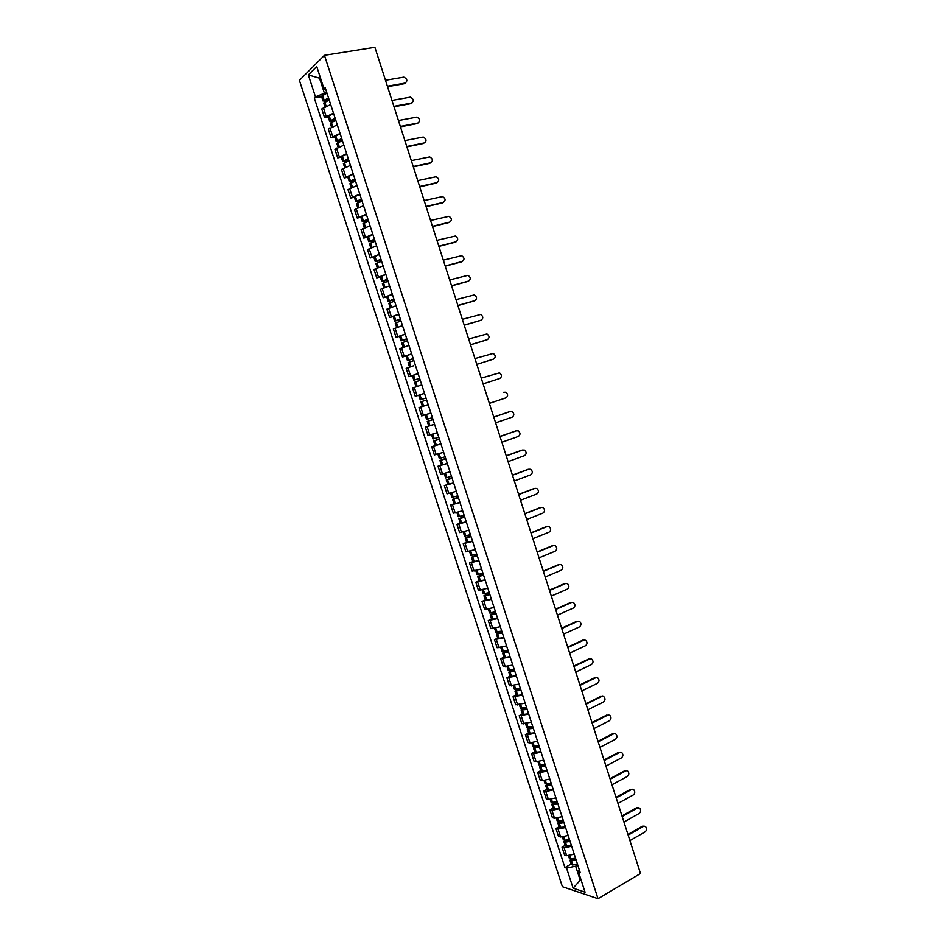 <?xml version="1.0" encoding="UTF-8"?>
<svg xmlns="http://www.w3.org/2000/svg" width="946" height="946" viewBox="0 0 946 946"><rect width="100%" height="100%" fill="white"/><g stroke="black" fill="none" stroke-linecap="round" stroke-linejoin="round"><path stroke-width="1.42" d="M324.443 55.306L299.397 80.363L562.397 886.686L598.026 898.7L324.443 55.306L374.876 47.3L640.513 873.501L598.026 898.7M330.674 104.557L321.746 108.979L324.537 117.541L333.465 113.153M328.179 116.866L324.537 117.541M337.273 124.872L328.333 129.2L331.112 137.738L340.063 133.457M334.742 137.028L331.112 137.738M343.859 145.14L334.896 149.373L337.675 157.899L346.65 153.701M341.281 157.154L337.675 157.899M350.434 165.373L341.447 169.5L344.214 178.002L353.213 173.91M347.821 177.233L344.214 178.002M356.997 185.558L347.986 189.59L350.741 198.069L359.764 194.084M354.336 197.265L350.741 198.069M363.536 205.696L354.514 209.622L357.269 218.088L366.303 214.198M360.84 217.261L357.269 218.088M370.063 225.787L361.017 229.618L363.761 238.073L372.819 234.277M367.32 237.21L363.761 238.073M376.579 245.83L367.509 249.578L370.253 257.998L379.334 254.308M373.8 257.111L370.253 257.998M383.083 265.838L373.989 269.48L376.733 277.888L385.826 274.293M380.257 276.977L376.733 277.888M389.563 285.798L380.458 289.346L383.189 297.742L392.306 294.241M386.701 296.784L383.189 297.742M396.043 305.724L386.902 309.165L389.634 317.537L398.774 314.131M393.134 316.567L389.634 317.537M402.499 325.601L393.347 328.948L396.067 337.308L405.219 333.997M399.555 336.291L396.067 337.308M408.944 345.432L399.768 348.684L402.476 357.02L411.664 353.804M413.201 358.546L407.454 360.58L405.952 355.968L402.476 357.02M413.745 365.724L406.177 368.372L408.885 376.697L418.085 373.575M412.432 375.597L408.885 376.697M419.161 385.802L412.574 388.026L415.27 396.327L424.494 393.3M423.122 393.832L415.27 396.327M418.96 407.631L428.183 404.64L418.96 407.631L421.656 415.921L430.891 412.988M434.569 424.328L425.322 427.202L428.018 435.467L437.277 432.629M429.106 425.937L425.322 427.202M440.942 443.946L431.683 446.725L434.356 454.967L443.059 452.425M440.919 443.84L431.683 446.725M447.304 463.516L438.022 466.201L440.694 474.431L449.989 471.782M447.269 463.398L438.022 466.201M453.654 483.051L444.348 485.641L447.02 493.859L456.339 491.293M447.73 484.411L444.348 485.641M459.981 502.539L450.663 505.034L453.323 513.229L462.665 510.769M454.033 503.78L450.663 505.034M466.307 521.979L456.953 524.391L459.614 532.574L468.968 530.198M460.312 523.103L456.953 524.391M472.61 541.384L463.244 543.702L465.905 551.861L475.27 549.591M466.591 542.389L463.244 543.702M478.901 560.753L469.512 562.976L472.16 571.124L481.561 568.936M472.846 561.64L469.512 562.976M485.18 580.075L475.779 582.204L478.416 590.328L487.829 588.235M479.09 580.832L475.779 582.204M491.447 599.35L482.022 601.396L484.659 609.508L494.084 607.498M485.333 600L482.022 601.396M497.691 618.589L488.254 620.552L490.891 628.641L500.328 626.713M491.542 619.122L488.254 620.552M503.934 637.793L494.474 639.65L497.099 647.726L506.559 645.893M497.75 638.195L494.474 639.65M510.154 656.95L500.682 658.723L503.296 666.776L512.779 665.038M503.946 657.234L500.682 658.723M516.362 676.059L506.867 677.75L509.492 685.779L518.987 684.135M510.131 676.236L506.867 677.75M522.559 695.133L513.051 696.729L515.665 704.746L525.184 703.185M516.291 695.192L513.051 696.729M528.743 714.171L519.212 715.673L521.825 723.678L531.356 722.2M522.44 714.112L519.212 715.673M534.916 733.162L527.395 734.888L525.373 734.581L527.963 742.563L530.008 742.906L537.529 741.179M528.589 732.984L525.373 734.581M541.077 752.105L533.556 753.808L531.51 753.442L534.1 761.412L536.145 761.802L543.678 760.111M534.715 751.822L531.51 753.442M547.214 771.025L539.693 772.681L537.635 772.267L540.225 780.225L542.283 780.651L549.815 779.007M540.828 770.623L537.635 772.267M553.351 789.886L545.818 791.518L543.749 791.057L546.327 798.992L548.408 799.465L555.941 797.868M546.93 789.378L543.749 791.057M559.464 808.724L551.932 810.308L549.851 809.8L552.429 817.711L554.522 818.243L562.054 816.682M553.02 808.097L549.851 809.8M565.578 827.514L558.034 829.063L555.941 828.507L558.507 836.406L560.611 836.985L568.156 835.448M559.086 826.78L555.941 828.507M571.668 846.268L564.123 847.77L562.019 847.167L564.585 855.054L566.701 855.681L574.246 854.191M565.152 845.417L562.019 847.167M320.469 78.033L319.523 78.199L324.407 93.24L326.855 92.803M324.407 93.24L315.456 96.847L308.313 74.911L316.733 66.539L323.981 88.818L325.802 89.551M579.259 869.634L578.444 871.798L580.135 872.318L325.188 87.671L323.981 88.818M578.444 871.798L585.066 892.173L573.11 888.164L566.571 868.085L575.665 866.169L580.135 879.957L581.211 880.3M315.456 96.847L314.273 97.946L564.939 867.577L566.571 868.085M580.95 879.484L573.11 888.164M577.746 864.987L575.665 866.169M320.28 77.454L319.523 78.199L308.313 74.911M321.605 96.658L314.273 97.946M571.207 864.017L564.939 867.577M405.704 82.893L405.125 83.082C407.75 80.978 407.324 79.003 403.847 77.146L385.471 80.268M328.522 97.946L323.012 100.974L327.576 100.666M323.012 100.974L321.474 96.232L326.985 93.181M324.833 106.567L323.686 103.055L329.208 100.028M329.161 99.898L324.679 100.453L328.664 98.36M387.387 86.216L405.125 83.082M387.541 86.677L404.38 83.697M412.054 102.901L411.534 103.067C414.135 100.997 413.745 99.023 410.339 97.154L391.963 100.43M335.132 118.25L329.598 121.206L334.849 120.698M329.598 121.206L328.049 116.476L333.583 113.508M331.443 126.882L330.272 123.276L335.806 120.331M335.724 120.071L331.254 120.686L335.251 118.64M393.867 106.366L411.534 103.067M394.009 106.792L410.789 103.67M418.392 122.874L417.931 123.027C420.509 120.982 420.142 119.007 416.808 117.127L398.432 120.544M341.707 138.518L336.161 141.392L342.322 140.623M336.161 141.392L334.624 136.673L340.17 133.788M338.029 147.138L336.835 143.461L342.381 140.599M342.263 140.209L337.817 140.871L341.825 138.885M400.335 126.468L417.931 123.027M400.454 126.87L417.174 123.595M424.707 142.799L424.305 142.929C426.871 140.907 426.516 138.944 423.264 137.052L404.876 140.611M348.282 158.751L342.712 161.541L348.908 160.666M342.712 161.541L341.175 156.835L346.744 154.021M344.604 167.359L343.386 163.599L348.956 160.82M348.79 160.3L344.368 161.021L348.388 159.082M406.78 146.524L424.305 142.929M406.898 146.89L423.548 143.473M431.009 162.688L430.678 162.795C433.209 160.796 432.89 158.845 429.709 156.93L411.321 160.643M354.845 178.924L349.251 181.644L355.412 180.686M349.251 181.644L347.726 176.937L353.307 174.206M351.167 187.533L349.925 183.701L355.507 180.993M355.306 180.355L350.907 181.112L354.939 179.232M413.213 166.543L430.678 162.795M413.319 166.874L429.91 163.315M437.3 182.531L437.028 182.613C439.535 180.639 439.24 178.699 436.13 176.76L417.742 180.627M361.384 199.05L355.779 201.699L361.904 200.658M355.779 201.699L354.253 197.005L359.847 194.344M357.718 207.659L356.441 203.757L362.046 201.12M361.798 200.351L357.422 201.179L361.467 199.334M419.634 186.516L437.028 182.613M419.74 186.823L436.248 183.11M443.579 202.326L443.367 202.385C445.85 200.446 445.578 198.506 442.539 196.567L424.151 200.576M367.911 219.141L362.283 221.707L368.372 220.584M362.283 221.707L360.757 217.036L366.386 214.446M364.245 227.738L362.945 223.764L368.573 221.198M368.29 220.312L363.938 221.187L367.994 219.401M426.043 206.441L443.367 202.385M426.126 206.725L442.586 202.87M449.835 222.085L449.693 222.121C452.153 220.205 451.904 218.266 448.936 216.315L430.548 220.477M374.415 239.196L368.774 241.679L374.841 240.473M368.774 241.679L367.261 237.008L372.901 234.502M370.761 247.781L369.448 243.725L375.089 241.242M374.758 240.225L370.43 241.159L374.498 239.409M432.44 226.331L449.693 222.121M432.511 226.579L448.901 222.57M456.078 241.798L455.996 241.809C458.443 239.917 458.207 237.99 455.31 236.027L436.934 240.331M380.919 259.192L375.255 261.604L381.285 260.316M375.255 261.604L373.741 256.945L379.405 254.521M377.265 267.777L375.929 263.638L381.581 261.238M381.214 260.103L376.91 261.072L380.978 259.381M438.814 246.173L455.996 241.809M438.885 246.386L455.203 242.247M445.188 265.968L462.298 261.463C464.711 259.582 464.51 257.667 461.683 255.692L443.307 260.138M387.399 279.153L381.723 281.482L387.718 280.111M381.723 281.482L380.209 276.835L385.885 274.482M383.757 287.726L382.385 283.516L388.073 281.199M387.659 279.933L383.367 280.962L387.458 279.318M445.235 266.157L461.494 261.876M468.471 281.128L468.577 281.068C470.966 279.212 470.789 277.296 468.022 275.321L449.657 279.91M393.879 299.066L388.179 301.325L394.139 299.87M388.179 301.325L386.666 296.689L392.365 294.407M390.237 307.639L388.841 303.359L394.541 301.1M394.092 299.716L389.823 300.793L393.914 299.208M451.538 285.727L468.577 281.068M451.585 285.881L467.773 281.459M474.596 300.745L474.845 300.639C477.222 298.794 477.056 296.878 474.36 294.904L456.007 299.634M400.335 318.932L394.612 321.12L400.536 319.582M394.612 321.12L393.11 316.484L398.822 314.285M396.693 327.505L395.274 323.142L400.986 320.966M400.501 319.464L396.256 320.588L400.371 319.05M457.876 305.44L474.845 300.639M457.911 305.558L474.041 300.994M480.722 320.316L481.112 320.162C483.453 318.329 483.3 316.425 480.674 314.45L462.334 319.322M406.768 338.763L401.045 340.867L406.934 339.259M401.045 340.867L399.543 336.256L405.266 334.127M403.138 347.324L401.695 342.89L407.43 340.785M406.898 339.165L402.677 340.347L406.804 338.845M464.19 325.117L481.112 320.162M464.226 325.199L480.284 320.493M486.812 339.851L487.356 339.638C489.673 337.828 489.543 335.936 486.965 333.95L468.648 338.952M405.952 355.968L411.699 353.922M409.571 367.107L408.104 362.59L413.863 360.568M413.296 358.818L409.086 360.048L413.225 358.605M470.505 344.746L487.356 339.638M407.454 360.58L413.307 358.889M470.529 344.805L486.528 339.957M492.901 359.326L493.576 359.078C495.87 357.281 495.763 355.389 493.256 353.414L474.951 358.558M419.61 378.282L413.851 380.245L419.622 378.317M413.851 380.245L412.35 375.645L418.108 373.67M415.992 386.843L414.502 382.255L420.272 380.304M416.122 386.796L421.774 384.916M492.748 359.374L476.808 364.352L493.576 359.078M499.795 378.483L483.087 383.875L499.795 378.483C502.066 376.697 501.971 374.817 499.523 372.83L481.23 378.116M426.019 397.982L420.237 399.862L426.019 397.982M420.237 399.862L418.735 395.274L424.518 393.37M428.16 404.604L422.377 406.461L420.887 401.873L426.67 399.992M489.354 403.374L506.004 397.828C508.25 396.067 508.168 394.186 505.779 392.2L503.426 392.354M432.405 417.635L426.599 419.445L425.109 414.868L430.903 413.035L427.225 414.171M433.008 419.516L427.249 421.455L433.055 419.646M427.249 421.455L428.739 426.031L434.545 424.246M504.171 392.129L503.331 392.389M433.043 419.622L428.881 420.923L433.02 419.539M495.609 422.827L512.188 417.151C514.411 415.389 514.352 413.52 512.011 411.545L509.764 411.628M438.767 437.241L432.961 438.979L431.494 434.486M434.652 433.493L437.277 432.665M439.334 438.968L433.611 440.99L439.429 439.251M510.367 411.463L493.765 417.103M439.405 439.204L435.231 440.458L439.346 439.027M509.516 411.687L493.753 417.044M501.853 442.255L518.373 436.425C520.572 434.675 520.525 432.807 518.231 430.832L516.09 430.856M445.128 456.812L439.299 458.479L437.868 454.068M445.637 458.384L439.949 460.477L445.779 458.822M516.551 430.749L500.02 436.532M445.755 458.751L441.569 459.957L445.661 458.467M515.688 430.95L499.996 436.449M508.085 461.624L524.533 455.653C526.709 453.914 526.686 452.058 524.439 450.083L522.405 450.06M451.479 476.346L445.625 477.931L444.218 473.615M451.928 477.754L446.276 479.929L452.129 478.345M446.276 479.929L447.754 484.47L453.607 482.909M522.712 449.989L506.252 455.913M452.093 478.238L447.896 479.397L451.975 477.872M521.861 450.178L506.216 455.806M514.305 480.958L530.682 474.845C532.846 473.118 532.823 471.262 530.635 469.299L528.696 469.228M457.805 495.822L451.94 497.348L450.568 493.126M458.219 497.088L452.59 499.334L458.455 497.821M452.59 499.334L454.056 503.875L459.933 502.373M528.873 469.192L512.472 475.259M458.408 497.691L454.21 498.814L458.254 497.229M528.01 469.358L512.425 475.129M520.501 500.257L536.82 494.001C538.96 492.275 538.948 490.43 536.808 488.467L534.975 488.361M464.119 515.274L458.242 516.717L456.894 512.578M464.486 516.374L458.881 518.704L464.77 517.261M458.881 518.704L460.359 523.233L466.248 521.802M535.01 488.361L518.68 494.569M464.723 517.107L460.501 518.172L464.533 516.54M534.135 488.503L518.621 494.403M526.697 519.508L542.945 513.11C545.062 511.396 545.073 509.551 542.969 507.588L541.195 507.458M470.422 534.667L464.521 536.051L463.209 532.007M470.73 535.625L465.172 538.026L471.073 536.654M465.172 538.026L466.638 542.543L472.539 541.195M541.136 507.482L524.864 513.832M471.013 536.477L466.792 537.494L470.801 535.814M540.261 507.6L524.805 513.631M532.87 538.712L549.058 532.172C551.151 530.47 551.175 528.637 549.118 526.674L547.367 526.52M476.713 554.025L470.801 555.337L469.512 551.376M476.973 554.829L471.439 557.312L477.363 556.012M471.439 557.312L472.905 561.818L478.83 560.54M547.261 526.555L531.049 533.059M477.292 555.81L473.059 556.78L477.044 555.054M546.374 526.662L530.978 532.835M539.031 557.88L555.16 551.211C557.229 549.508 557.265 547.675 555.255 545.724L553.54 545.535M482.992 573.347L477.056 574.577L475.803 570.722M483.205 573.986L477.706 576.552L483.631 575.322M477.706 576.552L479.161 581.045L485.097 579.839M553.363 545.606L537.222 552.239M483.56 575.097L479.315 576.019L483.288 574.246M552.464 545.676L537.139 551.979M545.18 577.013L561.238 570.202C563.296 568.499 563.331 566.678 561.368 564.727L559.689 564.514M489.259 592.622L483.311 593.781L482.082 590.008M489.413 593.118L483.95 595.755L489.898 594.596M483.95 595.755L485.404 600.237L491.364 599.102M559.453 564.596L543.371 571.372M489.815 594.336L485.558 595.223L489.508 593.402M558.554 564.656L543.276 571.088M551.317 596.098L567.316 589.145C569.35 587.454 569.397 585.633 567.47 583.694L565.826 583.457M495.503 611.861L489.543 612.949L488.337 609.259M495.621 612.204L490.182 614.912L496.142 613.824M490.182 614.912L491.636 619.382L497.608 618.317M565.519 583.564L549.508 590.481M496.059 613.54L491.79 614.38L495.716 612.511M564.62 583.599L549.413 590.162M557.442 615.148L573.371 608.053C575.393 606.362 575.452 604.553 573.56 602.614L571.952 602.354M501.735 631.053L495.763 632.07L494.592 628.475M501.806 631.242L496.402 634.033L502.385 633.016M496.402 634.033L497.844 638.491L503.84 637.498M571.585 602.484L555.645 609.531M502.279 632.708L497.998 633.501L501.912 631.573M570.675 602.496L555.527 609.2M563.556 634.151L579.425 626.926C581.412 625.235 581.483 623.426 579.638 621.498L578.065 621.226M507.967 650.198L501.971 651.155L500.824 647.643M507.978 650.245L502.598 653.107L508.605 652.161M502.598 653.107L504.052 657.565L510.06 656.642M577.639 621.368L561.758 628.558M508.487 651.829L504.206 652.574L508.097 650.612M576.729 621.356L561.64 628.191M569.658 653.118L585.456 645.751C587.431 644.072 587.513 642.263 585.692 640.336L584.155 640.04M514.175 669.307L508.156 670.194L507.044 666.776M513.501 669.496L508.794 672.145L514.813 671.27M508.794 672.145L510.237 676.591L516.256 675.728M583.682 640.206L567.86 647.537M514.695 670.915L510.402 671.613L514.269 669.602M582.76 640.182L567.73 647.135M575.736 672.05L591.475 664.541C593.438 662.862 593.52 661.065 591.747 659.137L590.245 658.83M520.371 688.381L514.34 689.196L513.252 685.862M518.952 688.759L514.967 691.136L520.998 690.332M514.967 691.136L516.421 695.582L522.452 694.79M589.701 659.007L573.938 666.469M520.879 689.953L516.575 690.604L520.418 688.546M588.779 658.96L573.808 666.043M581.814 690.935L597.482 683.296C599.421 681.617 599.528 679.819 597.777 677.904L596.299 677.573M527.052 708.956L522.736 709.559L526.567 707.454L520.501 708.152L519.449 704.912M524.533 707.915L521.14 710.091L527.182 709.358M521.14 710.091L522.582 714.526L528.625 713.804M595.72 677.762L580.016 685.365M594.786 677.703L579.874 684.916M587.868 709.772L603.477 702.003C605.405 700.324 605.511 698.538 603.796 696.623L602.354 696.291M532.716 726.398L526.662 727.072L525.633 723.915M530.209 727.001L527.289 729.011L533.355 728.337M527.289 729.011L528.731 733.434L534.797 732.783M601.715 696.493L586.082 704.226M533.213 727.912L528.885 728.479L532.326 726.504M600.781 696.398L585.929 703.741M593.911 728.586L609.461 720.675C611.376 718.995 611.483 717.21 609.803 715.306L608.396 714.951M538.877 745.342L532.799 745.945L531.806 742.882M535.956 746.004L533.426 747.884L539.504 747.281M533.426 747.884L534.868 752.295L540.946 751.715M607.699 715.164L592.137 723.04M539.362 746.832L535.022 747.352L537.943 745.59M606.764 715.058L591.971 722.531M599.953 747.352L615.432 739.299C617.324 737.632 617.442 735.846 615.799 733.954L614.415 733.588M545.014 764.25L538.924 764.794L537.955 761.814M541.739 764.959L539.551 766.721L545.653 766.189M539.551 766.721L540.982 771.12L547.084 770.612M613.682 733.812L598.168 741.818M545.487 765.704L541.147 766.189L543.631 764.605M612.724 733.682L598.002 741.286M605.972 766.071L621.392 757.9C623.272 756.221 623.39 754.447 621.77 752.555L620.422 752.176M551.151 783.122L545.038 783.584L544.104 780.698M547.568 783.844L545.665 785.511L551.778 785.05M545.665 785.511L547.095 789.91L553.209 789.461M619.642 752.413L604.198 760.56M551.613 784.541L547.261 784.979L549.378 783.548M618.684 752.271L604.009 759.993M611.979 784.766L627.34 776.453C629.196 774.774 629.327 773 627.742 771.12L626.418 770.73M557.265 801.948L551.14 802.35L550.229 799.536M553.41 802.681L551.766 804.266L553.091 804.668L557.892 803.875M551.766 804.266L553.197 808.653L559.323 808.274M625.59 770.978L610.205 779.256M557.726 803.343L553.363 803.733L555.16 802.421M624.632 770.813L610.016 778.664M617.975 803.414L633.276 794.959C635.121 793.292 635.251 791.518 633.69 789.638L632.389 789.248M563.367 820.738L557.229 821.069L556.343 818.349M559.275 821.459L557.856 822.985L559.192 823.422L563.993 822.653M557.856 822.985L559.275 827.36L565.424 827.041M631.526 789.508L616.201 797.916M563.816 822.098L560.091 822.665L559.441 822.452L560.978 821.258M630.568 789.319L616.012 797.301M623.958 822.015L639.2 813.442C641.021 811.763 641.163 810.001 639.626 808.132L636.481 807.789L638.361 807.73M569.457 839.48L564.644 840.214L563.308 839.741L562.456 837.104M565.164 840.202L563.934 841.656L565.27 842.129L570.083 841.396M563.934 841.656L565.353 846.02L571.514 845.783M637.45 808.002L622.196 816.54M569.894 840.817L566.169 841.361L565.519 841.124L566.808 840.024M636.481 807.789L621.983 815.89M629.93 840.592L645.101 831.877C646.91 830.21 647.064 828.436 645.55 826.579L642.393 826.213L644.309 826.165M575.535 858.188L570.722 858.885L569.374 858.389L568.546 855.834M571.065 858.885L569.989 860.292L571.349 860.801L576.161 860.103M569.989 860.292L571.408 864.644L577.58 864.478M643.363 826.449L628.168 835.117M575.972 859.5L572.235 860.009L571.573 859.76L572.661 858.755M642.393 826.213L627.955 834.443M560.611 836.985L558.034 829.063M554.522 818.243L551.932 810.308M548.408 799.465L545.818 791.518M542.283 780.651L539.693 772.681M536.145 761.802L533.556 753.808M530.008 742.906L527.395 734.888M523.836 723.962L521.234 715.933M517.663 704.983L515.05 696.942M511.479 685.968L508.853 677.904M505.282 666.906L502.645 658.83M499.062 647.809L496.425 639.709M492.831 628.664L490.194 620.552M486.599 609.484L483.95 601.36M480.343 590.257L477.683 582.121M474.076 570.994L471.415 562.835M467.785 551.695L465.125 543.512M461.494 532.338L458.822 524.143M455.18 512.957L452.507 504.738M448.865 493.516L446.181 485.286M442.527 474.052L439.843 465.799M436.177 454.529L433.481 446.264M429.815 434.971L427.119 426.681M423.43 415.377L420.734 407.064M417.044 395.724L414.336 387.411M410.635 376.047L407.927 367.698M404.214 356.311L401.494 347.951M397.781 336.54L395.061 328.167M391.337 316.721L388.605 308.325M384.88 296.867L382.137 288.459M378.4 276.965L375.657 268.534M371.908 257.016L369.165 248.573M365.404 237.032L362.649 228.565M358.889 217.001L356.134 208.51M352.361 196.922L349.594 188.408M345.81 176.796L343.031 168.27M339.247 156.634L336.469 148.084M332.673 136.425L329.882 127.864M326.086 116.169L323.296 107.584M566.701 855.681L564.123 847.77M324.064 99.945L322.527 95.191M323.934 100.016L322.397 95.274M325.897 106.058L324.62 102.097M325.613 100.524L325.389 99.838M326.039 105.999L324.75 102.026M330.662 120.225L329.125 115.483M330.532 120.296L328.995 115.554M332.507 126.374L331.206 122.377M332.188 120.733L331.975 120.095M332.649 126.315L331.337 122.294M337.237 140.457L335.7 135.727M337.107 140.528L335.57 135.798M339.106 146.654L337.781 142.598M338.751 140.907L338.55 140.304M339.236 146.595L337.911 142.527M343.8 160.643L342.275 155.924M343.67 160.714L342.145 155.984M345.68 166.874L344.344 162.771M345.81 166.827L344.474 162.712M350.351 180.781L348.826 176.074M350.221 180.852L348.696 176.145M352.243 187.06L350.895 182.909M352.385 187.012L351.025 182.85M356.89 200.883L355.365 196.177M356.76 200.942L355.235 196.248M358.794 207.198L357.422 203M358.924 207.15L357.564 202.941M363.418 220.938L361.892 216.244M363.276 220.997L361.75 216.303M365.333 227.3L363.95 223.055M365.463 227.241L364.08 222.984M369.921 240.946L368.396 236.264M369.791 241.005L368.266 236.323M371.849 247.344L370.454 243.051M371.979 247.296L370.584 242.992M376.413 260.907L374.888 256.248M376.283 260.966L374.758 256.295M378.353 267.351L376.946 263.012M378.495 267.304L377.076 262.953M382.894 280.832L381.38 276.173M382.752 280.891L381.238 276.232M384.845 287.312L383.426 282.925M384.987 287.265L383.556 282.878M389.35 300.71L387.848 296.063M389.22 300.769L387.706 296.122M391.325 307.237L389.882 302.803M391.455 307.19L390.012 302.744M395.806 320.552L394.293 315.905M395.665 320.599L394.163 315.964M397.793 327.115L396.327 322.633M397.923 327.056L396.469 322.574M402.239 340.335L400.737 335.712M402.109 340.394L400.596 335.759M404.238 346.945L402.76 342.417M404.368 346.898L402.901 342.369M408.66 360.083L407.158 355.471M408.53 360.13L407.028 355.519M410.67 366.729L409.18 362.164M410.812 366.681L409.322 362.105M415.069 379.795L413.579 375.184M414.939 379.843L413.437 375.231M417.091 386.465L415.59 381.865M417.221 386.417L415.732 381.817M421.467 399.46L419.977 394.86M421.325 399.508L419.835 394.908M423.477 406.106L421.987 401.518M423.619 406.07L422.117 401.471M427.852 419.078L426.35 414.49M427.71 419.125L426.22 414.537M429.851 425.712L428.361 421.136M429.992 425.676L428.503 421.088M434.214 438.66L432.736 434.096M434.072 438.696L432.594 434.143M436.212 445.27L434.722 440.706M436.354 445.235L434.864 440.659M440.564 458.195L439.11 453.702M440.422 458.231L438.968 453.737M442.562 464.793L441.084 460.229M442.704 464.758L441.214 460.194M446.902 477.683L445.46 473.26M446.772 477.718L445.33 473.296M448.901 484.269L447.411 479.717M449.031 484.234L447.553 479.681M453.229 497.135L451.81 492.771M453.087 497.17L451.68 492.807M455.215 503.71L453.737 499.169M455.357 503.674L453.879 499.133M459.543 516.551L458.148 512.247M459.401 516.575L458.006 512.283M461.53 523.103L460.052 518.574M461.66 523.067L460.194 518.538M465.846 535.909L464.462 531.676M465.704 535.944L464.32 531.711M467.821 542.448L466.343 537.931M467.963 542.425L466.484 537.896M472.125 555.243L470.765 551.069M471.983 555.267L470.635 551.104M474.1 561.758L472.633 557.253M474.242 561.735L472.764 557.218M478.392 574.518L477.056 570.414M478.25 574.553L476.926 570.45M480.367 581.033L478.901 576.528M480.509 581.01L479.043 576.504M484.659 593.769L483.335 589.713M484.518 593.792L483.193 589.748M486.611 600.261L485.156 595.767M486.752 600.237L485.298 595.732M490.903 612.973L489.602 608.976M490.761 612.996L489.46 609.011M492.854 619.441L491.4 614.959M492.996 619.417L491.542 614.935M497.123 632.129L495.846 628.203M496.981 632.153L495.716 628.239M499.086 638.585L497.62 634.116M499.228 638.562L497.762 634.092M503.343 651.25L502.09 647.383M503.201 651.274L501.948 647.419M505.294 657.695L503.84 653.225M505.436 657.671L503.982 653.201M509.551 670.324L508.309 666.516M509.409 670.347L508.179 666.552M511.49 676.757L510.048 672.299M511.632 676.733L510.19 672.275M511.301 671.648L511.112 671.057M515.736 689.362L514.529 685.625M515.594 689.386L514.388 685.649M517.675 695.783L516.232 691.325M517.817 695.759L516.374 691.313M517.486 690.663L517.273 690.036M521.92 708.365L520.726 704.675M521.778 708.377L520.584 704.711M523.848 714.762L522.405 710.316M523.989 714.738L522.547 710.304M523.646 709.642L523.434 708.968M528.081 727.32L526.91 723.69M527.939 727.332L526.768 723.725M530.008 733.706L528.566 729.271M530.15 733.682L528.719 729.26M529.807 728.574L529.571 727.864M534.23 746.228L533.071 742.669M534.088 746.24L532.941 742.705M536.157 752.602L534.715 748.18M536.299 752.59L534.868 748.168M535.956 747.47L535.708 746.713M540.367 765.113L539.232 761.601M540.225 765.113L539.09 761.636M542.295 771.463L540.852 767.052M542.436 771.451L541.006 767.04M542.082 766.331L541.822 765.527M546.492 783.938L545.381 780.497M546.35 783.95L545.239 780.533M548.408 790.277L546.977 785.878M548.562 790.277L547.131 785.878M548.195 785.145L547.923 784.305M552.606 802.74L551.506 799.358M552.464 802.752L551.376 799.382M554.522 809.067L553.091 804.668M554.663 809.055L553.233 804.668M554.297 803.911L554.013 803.036M558.708 821.495L557.632 818.172M558.566 821.495L557.49 818.195M560.611 827.797L559.192 823.422M560.753 827.797L559.334 823.41M560.399 822.653L560.091 821.731M564.797 840.214L563.733 836.95M564.644 840.214L563.591 836.974M566.689 846.504L565.27 842.129M566.843 846.504L565.424 842.129M566.477 841.349L566.157 840.391M570.864 858.885L569.823 855.681M570.722 858.885L569.681 855.704M572.768 865.164L571.349 860.801M572.909 865.164L571.49 860.801M572.543 860.009L572.212 859.003M435.089 445.554L433.611 440.99M441.427 465.03L439.949 460.477"/></g></svg>
